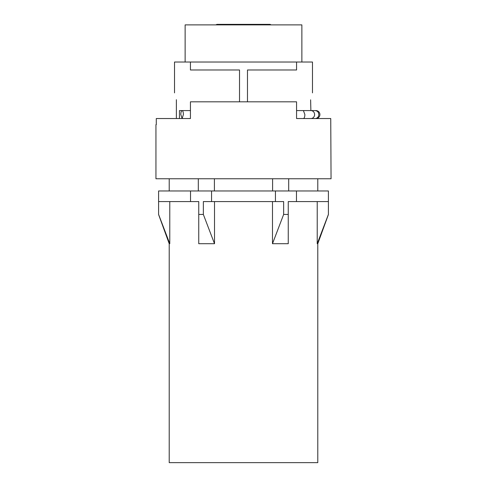 <?xml version="1.0" encoding="UTF-8"?>
<svg xmlns="http://www.w3.org/2000/svg" width="487" height="487" viewBox="0 0 487 487"><rect width="100%" height="100%" fill="white"/><g stroke="black" fill="none" stroke-linecap="round" stroke-linejoin="round"><path stroke-width="0.73" d="M180.811 114.555A3.981 1.297 90 0 1 182.108 110.579A3.981 1.297 90 0 1 183.398 114.555L182.108 118.536L180.811 114.555M316.848 111.036L315.509 110.598A3.981 3.981 0 0 1 319.91 114.555A3.981 3.981 0 0 0 315.509 110.598A3.981 3.981 0 0 1 319.91 114.555A3.981 3.981 0 0 1 315.929 118.536A3.981 3.981 0 0 0 319.91 114.555A3.981 3.981 0 0 1 315.509 118.518A3.981 3.981 0 0 0 315.929 118.536A3.981 3.981 0 0 1 315.509 118.518M215.869 24.88L216.971 24.35L270.029 24.35L271.131 24.88M185.133 62.026L185.133 24.88L301.867 24.88L301.867 62.026M272.598 178.766L272.598 190.965M214.402 178.766L214.402 190.965M198.306 178.766L198.306 190.965M169.214 178.766L169.214 190.965M317.786 178.766L317.786 190.965M288.694 178.766L288.694 190.965M190.539 190.965L190.539 201.581L158.598 201.581L158.598 190.965L328.402 190.965L328.402 214.438L317.226 243.707L317.786 243.707L328.402 214.554M272.483 201.581L272.483 243.707L288.249 243.707L288.249 201.581L296.461 201.581L296.461 190.965M296.461 201.581L328.402 201.581M190.539 201.581L198.751 201.581L198.751 243.707L214.517 243.707L203.347 214.438L203.347 201.581L211.559 201.581L211.559 190.965M211.559 201.581L275.441 201.581L275.441 190.965M275.441 201.581L283.653 201.581L283.653 214.438L272.483 243.707M169.774 201.581L169.774 243.707L169.214 243.707L169.214 462.65L317.786 462.65L317.786 243.707M317.226 243.707L317.226 201.581M214.517 243.707L214.517 201.581M288.249 214.438L283.653 214.438M203.347 214.438L198.751 214.438M158.598 201.581L158.598 214.438L169.774 243.707M174.516 92.877L174.516 62.026L312.484 62.026L312.484 92.877M296.565 110.579L307.541 110.579M310.876 118.536A3.981 3.738 -90 0 0 314.614 114.555A3.981 3.738 -90 0 0 310.876 110.579L310.621 99.829C313.031 90.832 313.031 90.832 310.621 99.829C313.031 90.832 313.031 90.832 310.621 99.829M190.435 62.026L190.435 69.982L239.519 69.982L239.519 101.82M296.565 62.026L296.565 69.982L247.481 69.982L247.481 101.82M176.379 118.536L176.379 99.829C173.969 90.832 173.969 90.832 176.379 99.829L176.349 99.713M179.46 118.536L179.46 110.579L190.435 110.579L182.108 110.579M190.435 101.82L296.565 101.82L296.565 118.536L330.746 118.536L331.057 178.766L155.943 178.766L155.943 124.642L156.29 124.642L156.29 118.536L190.435 118.536L190.435 101.82M315.119 118.536A3.981 3.738 90 0 0 318.851 114.555C318.632 112.138 317.384 110.811 315.119 110.579L303.395 110.579L304.886 114.555C304.795 116.971 304.302 118.298 303.395 118.536L296.565 118.536M318.851 114.542L318.425 112.71M315.119 110.579L315.929 110.579L315.119 110.579M169.214 243.707L158.598 214.554"/></g></svg>
